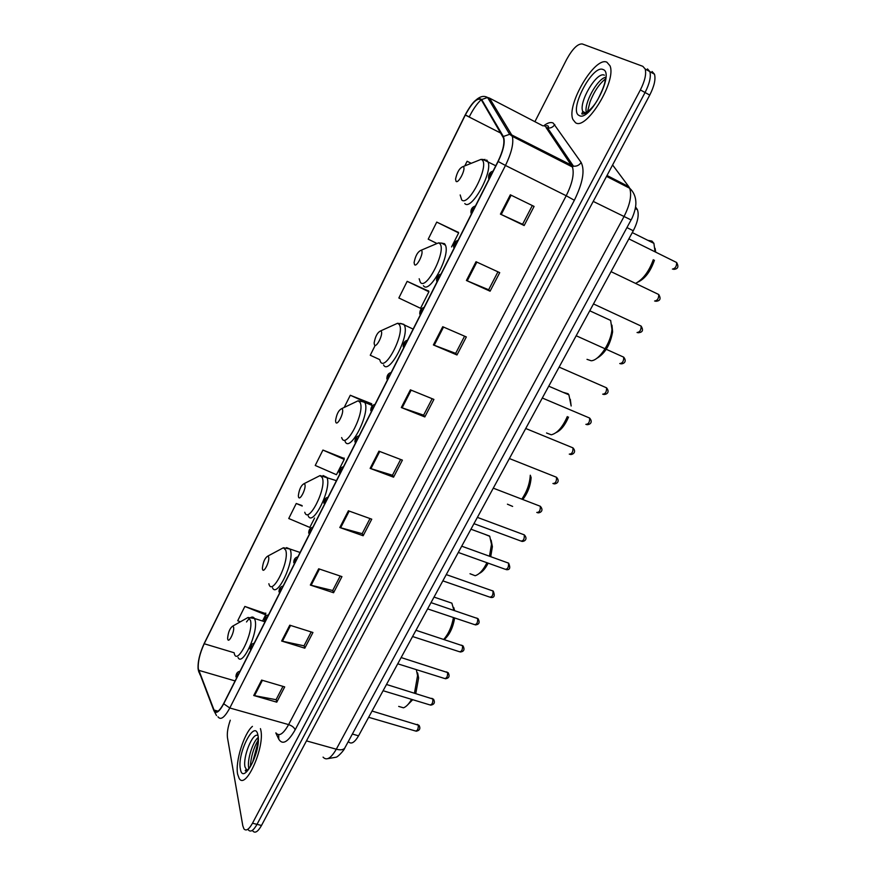 <?xml version="1.0" encoding="UTF-8"?>
<svg xmlns="http://www.w3.org/2000/svg" width="876" height="876" viewBox="0 0 876 876"><rect width="100%" height="100%" fill="white"/><g stroke="black" fill="none" stroke-linecap="round" stroke-linejoin="round"><path stroke-width="1.31" d="M635.582 206.955L637.399 209.649C639.195 214.806 637.827 221.847 633.282 230.76L358.569 735.818C354.55 742.629 351.177 744.6 348.451 741.709M252.857 831.05C255.091 833.558 257.971 831.707 261.508 825.466L649.74 95.09C654.262 86.166 655.839 79.201 654.481 74.208L652.094 71.514M248.39 829.955C250.613 832.463 253.482 830.601 257.007 824.36L645.064 92.517C649.587 83.57 651.175 76.595 649.839 71.602L647.473 68.919L649.839 71.602C651.175 76.595 649.587 83.57 645.064 92.517L257.007 824.36C253.482 830.601 250.613 832.463 248.39 829.955M237.626 774.176L239.148 778.403C245.74 790.546 265.264 746.604 260.709 729.675L260.446 728.624L260.709 729.675C265.264 746.604 245.74 790.546 239.148 778.403L237.626 774.176C235.053 761.923 243.955 733.332 252.43 726.379C243.955 733.332 235.053 761.923 237.626 774.176M575.488 122.684C586.175 130.929 616.857 80.921 609.981 65.755L606.871 62.185C594.771 56.152 566.049 105.273 572.937 119.508L575.488 122.684C586.175 130.929 616.857 80.921 609.981 65.755L606.871 62.185C594.771 56.152 566.049 105.273 572.937 119.508L575.488 122.684M198.304 668.782C197.823 661.785 199.794 653.441 204.207 643.75L465.309 115.052C472.339 102.065 477.705 97.05 481.406 100.006L503.536 138.069C504.718 143.467 502.879 151.241 498.006 161.37L223.665 703.516C219.515 711.202 216.372 713.568 214.259 710.6L198.304 668.782M198.118 669.154L213.81 710.469C215.868 714.356 219.164 712.133 223.719 703.8L498.17 161.491C503.667 149.895 505.386 141.562 503.35 136.492L481.669 99.535C477.869 96.513 472.372 101.66 465.178 114.964L204.174 643.51C199.651 653.441 197.626 661.993 198.118 669.154M458.345 232.381L436.741 222.099L428.211 239.181L436.303 243.145M428.671 291.117L407.165 281.338L398.854 297.982L420.557 308.297L428.911 291.763L428.561 290.821M265.746 613.627L244.853 606.444L237.714 620.745L240.363 621.807M344.137 458.455L322.926 450.056L315.24 465.463L336.461 474.715L344.202 459.407L344.104 458.017M371.752 403.792L350.29 395.262L344.202 407.439M230.279 720.203C227.815 727.288 226.884 733.157 227.486 737.8L242.794 825.718L243.922 828.86C246.112 831.368 248.97 829.495 252.496 823.232L640.367 89.932C644.889 80.964 646.488 73.989 645.174 68.996L642.831 66.324L582.266 43.953C577.722 43.614 572.499 48.793 566.608 59.491L534.908 121.698M524.768 141.605L524.33 142.459M442.73 326.715L466.339 336.942L456.976 354.977L433.39 344.936L442.73 326.715M476.029 261.727L499.725 272.644L490.089 291.204L466.415 280.495L476.029 261.727M510.336 194.8L534.086 206.418L524.166 225.537L500.426 214.127L510.336 194.8M348.396 510.796L371.752 519.183L363.146 535.751L339.811 527.527L348.396 510.796M318.678 568.787L341.947 576.616L333.57 592.734L310.334 585.058L318.678 568.787M289.77 625.19L312.94 632.494L304.793 648.185L281.645 641.035L289.77 625.19M261.628 680.094L284.7 686.893L276.772 702.169L253.733 695.511L261.628 680.094M410.384 389.842L433.916 399.423L424.816 416.943L401.307 407.537L410.384 389.842M378.947 451.173L402.402 460.141L393.554 477.179L370.132 468.386L378.947 451.173M471.255 163.308L467.116 161.261L464.795 165.903M302.012 505.54L296.252 503.492L288.751 518.515L309.819 527.44L314.572 518.034M374.873 346.02L370.263 355.251L379.691 359.598L380.414 361.646C385.484 371.993 405.61 332.135 399.138 324.372L397.551 323.277L392.93 325.368M393.554 477.179L392.503 475.153M400.639 459.473L392.459 475.241L370.132 468.386M424.816 416.943L423.655 415.082M432.153 398.7L423.612 415.158L401.307 407.537M276.772 702.169L276.148 699.552M282.97 686.379L276.071 699.694L253.733 695.511M304.793 648.185L304.071 645.7M311.199 631.946L304.005 645.831L281.645 641.035M333.57 592.734L332.749 590.391M340.195 576.025L332.683 590.512L310.334 585.058M363.146 535.751L362.215 533.561M370 518.559L362.16 533.67L339.811 527.527M524.166 225.537L522.611 224.267M532.312 205.553L522.589 224.289L500.426 214.127M490.089 291.204L488.666 289.715M497.94 271.823L488.644 289.77L466.415 280.495M456.976 354.977L455.695 353.302M464.576 336.176L455.662 353.367L433.39 344.936M350.29 395.262L362.106 400.606M364.317 401.613L371.72 404.953M322.926 450.056L344.202 459.407M296.252 503.492L302.22 506.043M244.853 606.444L265.658 614.842L262.537 621.018M265.658 614.842L265.778 613.069M407.165 281.338L428.911 291.763M436.741 222.099L458.652 232.906L451.567 246.933M458.652 232.906L458.203 232.14M467.116 161.261L471.189 163.33M414.49 693.025L417.567 675.637L416.33 669.636M233.596 627.161L232.753 626.099C229.939 628.037 228.231 632.1 227.618 638.275L227.694 638.987C228.494 644.145 234.735 631.673 233.596 627.161M398.69 706.417L403.497 707.819C406.234 706.79 408.928 703.976 411.578 699.355M406.913 705.596L412.716 699.705M415.804 693.431L418.618 677.958L417.622 672.932M453.899 610.364L451.885 603.159L446.76 601.418M268.614 556.994L267.815 556.096C264.913 557.903 263.107 561.932 262.373 568.206L262.504 569.225C263.545 574.043 269.994 561.133 268.614 556.994M443.771 639.36C448.578 633.841 451.808 626.559 453.45 617.547M444.274 639.524C449.552 634.87 453.012 627.676 454.644 617.941M454.655 610.616L453.669 607.397M489.476 556.205L491.48 544.335L489.761 536.331L484.132 534.042M304.848 484.384L304.114 483.651C301.114 485.326 299.187 489.355 298.344 495.717L298.53 497.042C299.811 501.477 306.49 488.118 304.848 484.384M470.018 573.736L475.153 575.718C479.325 574.448 483.256 570.112 486.936 562.71M479.249 573.462C482.435 571.973 485.413 568.546 488.162 563.158M490.735 556.654L492.389 546.657L491.118 540.12M342.374 409.191L341.717 408.632C338.607 410.187 336.559 414.217 335.563 420.71L335.826 422.309C337.37 426.338 344.29 412.497 342.374 409.191M507.423 504.182L512.635 506.416M521.811 499.112C526.925 491.655 529.761 483.694 530.287 475.219L531.119 477.562C530.56 485.622 527.79 492.936 522.797 499.495M570.309 399.303L571.163 406.004L568.896 394.824L568.097 393.74L562.994 392.295M381.246 331.292L380.699 330.876C377.479 332.354 375.289 336.406 374.129 343.042L374.457 344.881C376.286 348.484 383.458 334.128 381.246 331.292M546.536 432.985L551.289 434.803C557.289 433.281 562.622 427.203 567.309 416.56M556.14 432.569C560.947 430.335 565.075 425.178 568.535 417.075M421.553 250.525L421.126 250.251C417.775 251.653 415.432 255.759 414.096 262.559L414.512 264.618C416.637 267.749 424.083 252.857 421.553 250.525M586.997 359.346L591.201 360.759C599.14 360.573 611.13 342.593 611.952 329.365L610.66 320.441L589.756 310.783M596.425 358.569C604.911 353.751 610.309 344.837 612.609 331.84L611.963 325.16M655.029 251.587L653.901 243.342L651.952 241.086L647.868 240.342M463.36 166.736L463.086 166.582C459.593 167.94 457.086 172.123 455.542 179.131L456.067 181.365C458.509 183.982 466.24 168.531 463.36 166.736M635.79 283.287C643.203 279.225 649.039 271.363 653.299 259.701M638.013 282.039C645.075 278.721 650.539 271.461 654.416 260.238M655.653 251.894L655.095 248.324M352.371 734.044L358.569 735.818M626.931 227.596L633.282 230.76M635.418 207.919L636.797 208.619M261.508 825.466L252.496 823.232M649.74 95.09L640.367 89.932M323.069 757.127C326.562 760.97 330.975 758.331 336.296 749.21L306.469 740.888M344.936 747.754L344.805 747.984C343.447 749.9 340.6 750.305 336.296 749.21L623.898 216.788C630.019 204.721 631.946 195.206 629.691 188.252L628.793 186.676L607.002 175.485M628.793 186.676L612.598 164.962M631.081 219.942L593.227 201.403M609.838 176.941L611.141 178.737M549.789 133.075L550.905 132.867M204.207 643.75L234.133 652.751M543.635 125.87C547.588 122.771 550.785 121.841 553.216 123.089L581.149 162.476C585.069 170.36 582.803 182.953 574.36 200.265L295.146 729.828C288.018 742.202 282.554 745.312 278.754 739.169L275.82 732.905M481.669 99.535L487.549 97.488L489.476 98.101L542.846 125.816M200.122 674.925L198.513 670.72M546.942 128.86L547.916 128.049M498.17 161.491L505.463 165.454L229.797 707.983L223.719 703.8M503.35 136.492L509.657 134.291L511.715 134.937L512.34 136.349C513.851 143.106 511.562 152.807 505.463 165.454L566.214 195.753C572.313 183.445 574.393 173.864 572.466 167.02L545.989 127.447L547.62 128.006C550.61 128.367 553.008 127.217 554.793 124.545M216.525 715.593L213.81 710.469M275.995 732.96C279.126 736.738 283.32 733.957 288.609 724.605L229.797 707.983C224.606 717.553 220.664 720.488 217.971 716.776M485.742 96.809L489.476 98.101L511.715 134.937L573.452 166.155C576.638 166.506 579.211 165.29 581.149 162.476M216.043 711.925L215.682 710.994M465.342 114.986L469.262 116.858C473.051 109.325 477.026 103.609 481.198 99.7M544.992 126.385C547.062 125.399 548.223 125.531 548.475 126.779L547.62 128.006L573.452 166.155L572.466 167.02L512.34 136.349L509.657 134.291L487.549 97.488C481.066 93.809 473.609 99.634 465.178 114.953L204.174 643.51M295.146 729.828C294.248 727.529 292.069 725.788 288.609 724.605L566.214 195.753L574.36 200.265M278.754 739.169L278.721 734.701M465.309 115.052L500.809 133.13M198.688 670.304L235.096 680.926M213.996 710.031L218.08 711.17M379.735 451.479L370.931 468.66M349.185 511.08L340.622 527.779M319.466 569.05L311.133 585.288M290.547 625.442L282.444 641.243M262.406 680.323L254.522 695.697M411.173 390.159L402.117 407.844M443.53 327.066L434.2 345.264M476.84 262.099L467.226 280.846M511.135 195.184L501.236 214.5M245.499 770.201L245.718 771M258.015 737.636C252.584 742.082 246.977 760.291 248.718 767.967L248.872 768.668M257.73 735.49C252.616 732.347 242.674 756.963 244.995 766.971L247.032 770.508M257.905 735.063C254.916 718.506 236.969 753.349 240.363 768.887C242.904 786.615 261.749 750.535 257.905 735.063M234.155 652.806C236.421 667.359 253.898 632.768 250.459 620.361L248.007 617.492L244.886 619.255M238.009 657.416C242.367 667.424 258.628 632.045 255.069 620.131L254.489 618.489C252.737 615.773 250.087 616.934 246.506 621.96M268.866 583.723C271.757 597.333 289.846 561.527 285.718 550.161L283.397 547.763L279.915 549.624M272.513 587.774C277.002 598.68 294.741 561.352 290.383 549.997L290.011 549.044L286.54 547.631M304.76 512.252C308.341 524.855 327.076 487.779 322.204 477.519L320.079 475.569L316.203 477.53M308.177 515.778C312.776 527.593 332.168 488.107 326.923 477.409L323.102 475.537M341.651 437.562L341.925 438.274C346.217 449.793 365.631 411.359 359.992 402.303L358.109 400.792L353.849 402.829M345.078 441.351C349.666 453.746 370.537 413.341 364.931 402.631L361.043 400.836M383.557 364.909C388.736 375.738 409.815 336.165 404.46 325.379L403.945 324.405L400.42 323.397M419.166 278.754L420.305 282.225C426.196 291.314 447.089 249.945 439.719 243.583L438.504 242.871L433.532 244.973M423.436 285.696C429.207 294.938 450.56 256.033 445.468 245.203L444.57 243.703L441.318 243.046M460.185 194.954L461.674 199.87C468.452 207.579 490.144 164.633 481.811 159.771L481.023 159.388L475.756 161.502M485.085 159.443L483.837 159.629M464.784 203.55C471.168 211.215 492.838 172.769 488.041 161.94L486.717 159.98M585.223 112.752L585.223 113.398M605.929 77.187C597.366 78.479 583.471 103.937 586.394 112.763M604.407 75.172C596.841 71.055 578.368 102.317 582.781 111.46L584.686 113.617M603.06 69.532C592.34 64.189 568.13 111.197 579.211 115.512C589.307 122.443 615.116 73.026 603.06 69.532M368.643 717.291L415.377 730.967C417.469 730.967 418.432 728.963 418.29 724.989L417.261 724.375M237.462 673.666C236.827 673.425 236.4 674.257 236.191 676.184C236.838 676.436 237.254 675.593 237.462 673.666M383.097 690.726L429.864 704.895C432.01 704.895 433.007 702.902 432.843 698.884L431.802 698.314M251.642 645.634L250.361 648.174C251.018 648.382 251.456 647.539 251.642 645.634M397.737 663.811L444.526 678.473C446.738 678.495 447.756 676.491 447.581 672.45L446.541 671.903M266.019 617.197L264.716 619.781L266.019 617.197M412.574 636.523L459.396 651.711C461.674 651.744 462.714 649.718 462.517 645.656L461.477 645.152M280.605 588.365L279.28 590.982L280.605 588.365M427.608 608.886L474.453 624.588C476.796 624.632 477.858 622.606 477.65 618.511L476.61 618.029M295.387 559.129L294.04 561.79L295.387 559.129M442.851 580.865L489.717 597.103C492.126 597.158 493.221 595.122 492.98 590.993L491.951 590.555M310.389 529.476L309.02 532.17L310.389 529.476M458.301 552.46L505.178 569.247C507.664 569.312 508.781 567.265 508.518 563.115L507.5 562.699M325.598 499.397L324.219 502.134L325.598 499.397M473.96 523.673L520.859 541.018C523.41 541.083 524.549 539.036 524.275 534.853L523.268 534.47M341.027 468.879L339.625 471.66L341.027 468.879M536.769 512.438C539.353 512.482 540.525 510.412 540.273 506.251L539.244 505.857M356.685 437.923L355.262 440.738L356.685 437.923M552.909 483.486C555.526 483.464 556.731 481.384 556.501 477.256L555.45 476.84M372.563 406.519L371.117 409.366L372.563 406.519M569.269 454.129C571.929 454.042 573.156 451.961 572.948 447.855L571.886 447.428M388.681 374.643L387.225 377.534L388.681 374.643M585.858 424.356C588.552 424.214 589.8 422.112 589.625 418.049L588.552 417.6M405.04 342.297L403.562 345.232L405.04 342.297M602.688 394.178C605.404 393.97 606.696 391.857 606.542 387.816L605.458 387.345M421.652 309.458L420.141 312.447L421.652 309.458M619.748 363.562C622.507 363.299 623.822 361.153 623.69 357.156L622.606 356.674M438.504 276.126L436.971 279.159L438.504 276.126M637.049 332.519C639.841 332.179 641.188 330.022 641.09 326.058L640.006 325.554M455.608 242.291L454.053 245.368L455.608 242.291M654.602 301.026C657.427 300.621 658.807 298.442 658.741 294.511L657.646 293.986M472.985 207.941L471.408 211.061L472.985 207.941M672.407 269.085C675.276 268.603 676.688 266.413 676.644 262.504L675.549 261.968M490.626 173.054L489.027 176.229L490.626 173.054M635.286 208.587L637.399 209.649M654.481 74.208L645.174 68.996M327.788 758.649L336.099 757.214C337.764 757.116 344.388 750.031 344.805 747.984L631.07 219.964C631.716 219.175 635.45 211.171 635.845 204.36C636.129 197.735 634.082 192.37 629.691 188.252L606.531 176.372M214.642 710.699L214.948 711.487M198.951 672.319L198.359 670.282M214.259 710.6L217.544 711.52M258.059 740.34C253.482 748.181 250.908 756.93 250.35 766.566M247.634 770.026L245.598 770.026C244.47 770.77 246.287 774.143 252.562 762.459L257.894 742.892L258.146 737.822M232.753 626.099L248.007 617.492L254.489 618.489L264.552 621.653M418.618 677.958L417.567 675.637M451.885 603.159L434.025 597.082M267.815 556.096L283.397 547.763L290.011 549.044L300.096 552.471M489.575 536.046L470.949 529.203M304.114 483.651L320.079 475.569L336.428 480.672M492.389 546.657L491.48 544.335M341.717 408.632L358.109 400.792L364.109 402.051L372.41 405.599M380.699 330.876L397.551 323.277L402.194 323.956L413.133 329.091M568.896 394.824L548.737 386.185M421.126 250.251L438.504 242.871L441.756 243.156L445.468 245.203M612.609 331.84L611.952 329.365M463.086 166.582L481.023 159.388L482.961 159.454L495.772 165.783M653.901 243.342L632.286 232.6M587.435 112.062L590.008 101.955C594.048 91.597 599.217 83.899 605.491 78.84M605.831 78.03L605.064 80.866C604.834 84.14 602.436 90.327 597.848 99.437C589.898 113.606 579.978 115.599 582.069 113.223L582.781 111.46L585.847 113.092M372.048 711.038L419.1 725.394C420.677 728.569 419.703 730.518 416.166 731.23M240.002 671.235C237.33 671.761 235.972 673.677 235.94 676.984M386.491 684.474L433.554 699.234C435.241 702.53 434.288 704.512 430.674 705.169M254.171 643.236C251.467 643.783 250.109 645.711 250.098 649.017M401.131 657.558L448.194 672.735C449.968 676.217 449.038 678.232 445.38 678.769M268.538 614.842C265.855 615.357 264.486 617.295 264.442 620.668M415.969 630.282L463.021 645.886C464.915 649.543 463.995 651.591 460.261 652.018M283.101 586.055C280.364 586.646 278.995 588.606 278.995 591.924M431.014 602.633L478.033 618.675C480.081 622.431 479.183 624.511 475.35 624.917M297.884 556.851C295.092 557.508 293.712 559.49 293.756 562.775M446.256 574.601L493.254 591.103C495.137 595.822 494.272 597.936 490.637 597.443M312.874 527.232C310.038 527.932 308.659 529.936 308.724 533.221M461.718 546.186L508.66 563.169C510.675 567.998 509.832 570.145 506.12 569.619M328.073 497.185C325.193 497.951 323.813 499.977 323.901 503.251M521.811 541.401C524.527 541.664 528.173 539.025 524.286 534.853L477.387 517.377M343.501 466.7C340.578 467.532 339.176 469.58 339.308 472.843M354.933 442.008C354.889 438.515 356.291 436.434 359.149 435.777M537.722 512.81C540.339 513.128 544.215 510.511 540.273 506.251L493.276 488.162M370.789 410.724C370.734 407.187 372.147 405.073 375.027 404.394M553.851 483.826C556.37 484.187 560.454 481.625 556.501 477.256L509.383 458.542M386.874 378.99C386.831 375.377 388.254 373.231 391.145 372.552M570.188 454.436C572.061 455.005 577.153 452.454 572.948 447.855L525.731 428.495M403.201 346.797C403.168 343.096 404.602 340.906 407.504 340.227M586.756 424.641C589.778 424.893 593.315 422.407 589.625 418.049L542.31 398.022M419.779 314.134C419.637 310.476 421.082 308.243 424.104 307.41M603.553 394.43C606.455 394.737 610.243 392.36 606.542 387.816L559.118 367.11M436.609 280.977C436.489 277.155 437.945 274.856 440.956 274.1M620.591 363.792C623.296 364.197 627.446 361.821 623.69 357.156L576.178 335.749M453.691 247.339C453.177 243.856 454.633 241.502 458.071 240.287M638.002 332.76C642.645 332.475 643.674 330.241 641.09 326.058L593.479 303.928M471.047 213.196C470.543 209.506 472.011 207.086 475.449 205.948M655.697 301.278C660.186 300.994 661.205 298.738 658.741 294.511L611.043 271.648M488.666 178.54C488.206 174.598 489.684 172.101 493.089 171.072M673.633 269.348C677.98 269.063 678.988 266.786 676.644 262.504L628.869 238.874"/></g></svg>
